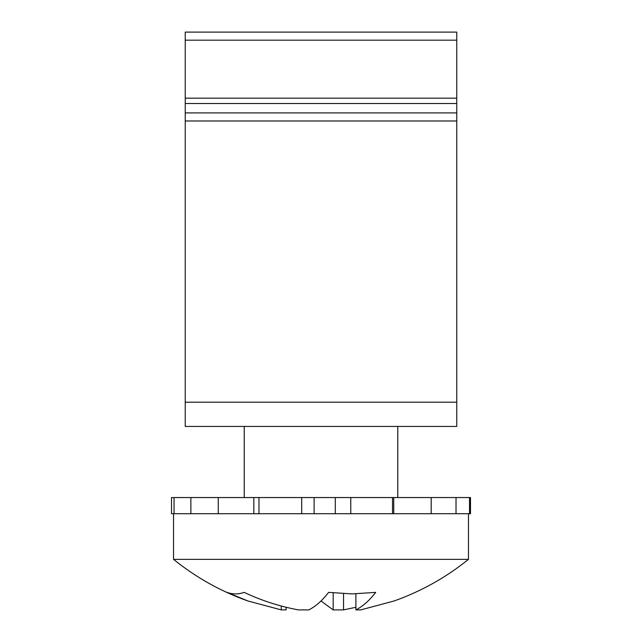 <?xml version="1.0" encoding="UTF-8"?>
<svg xmlns="http://www.w3.org/2000/svg" width="642" height="642" viewBox="0 0 642 642"><rect width="100%" height="100%" fill="white"/><g stroke="black" fill="none" stroke-linecap="round" stroke-linejoin="round"><path stroke-width="0.96" d="M456.759 402.197L185.241 402.197L185.241 426.44L456.759 426.44L456.759 112.904L185.241 112.904L185.241 103.522L456.759 103.522L456.759 32.1L185.241 32.1L185.241 40.181L456.759 40.181M456.759 103.522L456.759 112.904L185.241 112.904L185.241 120.985L456.759 120.985M456.759 98.178L185.241 98.178L185.241 103.522M185.241 402.197L185.241 120.985M185.241 98.178L185.241 40.181M394.124 600.968L360.708 609.9L355.885 609.9L355.885 593.866M333.182 592.911L333.182 609.9L343.542 609.9L343.542 593.698M333.182 609.9L321 600.968M355.885 609.9C362.81 606.369 369.407 600.527 375.682 592.373L352.145 593.906L328.608 592.373C322.34 600.527 315.744 606.369 308.818 609.9L298.458 609.9C279.455 606.369 261.366 600.527 244.177 592.373C238.455 594.42 232.733 594.42 227.011 592.373L247.876 600.968L281.292 609.9L286.115 609.9L286.115 607.276M281.292 606.032L281.292 609.9M355.885 607.276L343.542 609.9M247.876 600.976C220.728 591.322 195.946 577.447 173.525 559.359L468.475 559.359C446.054 577.447 421.272 591.322 394.124 600.976M174.046 497.55L171.502 497.55L171.502 513.712L174.046 513.712L174.046 497.55L190.867 497.55L190.867 513.712L392.527 513.712L392.527 497.55L470.498 497.55L470.498 513.712L469.527 513.712L469.527 497.55M392.527 513.712L456.021 513.712L456.021 497.55M456.021 513.712L469.527 513.712M174.046 513.712L190.867 513.712M301.7 513.712L301.7 497.55L314.123 497.55L314.123 513.712M258.975 513.712L258.975 497.55L301.7 497.55M253.823 513.712L253.823 497.55L258.975 497.55M218.256 513.712L218.256 497.55L253.823 497.55M190.867 497.55L218.256 497.55M431.191 513.712L431.191 497.55M393.739 513.712L393.739 497.55M335.301 513.712L335.301 497.55L392.527 497.55M314.123 497.55L335.301 497.55M350.765 513.712L350.765 497.55M397.767 497.55L397.767 426.44M244.233 497.55L244.233 426.44M173.525 513.712L173.525 559.359M468.475 513.712L468.475 559.359"/></g></svg>
